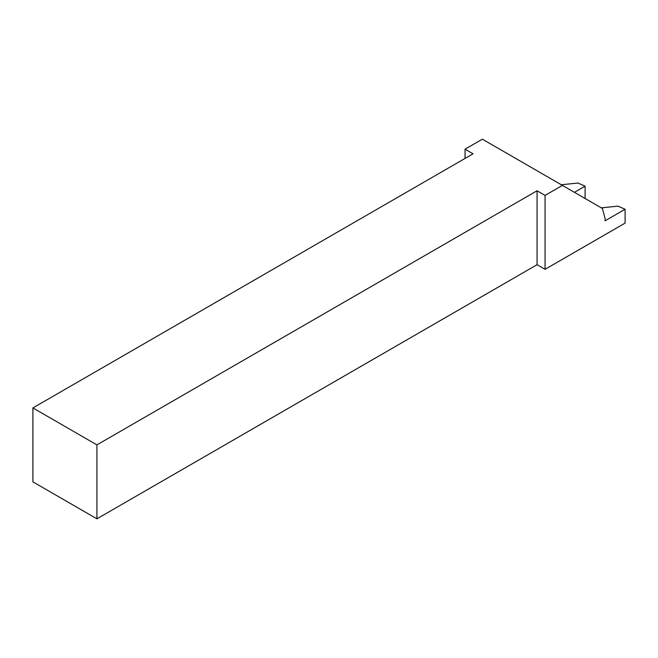 <?xml version="1.0" encoding="UTF-8"?>
<svg xmlns="http://www.w3.org/2000/svg" width="658" height="658" viewBox="0 0 658 658"><rect width="100%" height="100%" fill="white"/><g stroke="black" fill="none" stroke-linecap="round" stroke-linejoin="round"><path stroke-width="0.99" d="M561.282 184.742L577.946 183.047L585.085 186.148L585.085 198.486M585.085 186.148L574.401 192.317M562.401 185.392L602.415 208.487L605.097 218.497L605.097 220.8L625.1 209.252L625.1 223.111L545.071 269.319L545.071 195.393L562.401 185.392L482.372 139.183L465.05 149.185L465.05 158.43M465.05 149.185L473.053 153.808L32.9 407.927L96.923 444.89L537.068 190.771L545.071 195.393M32.9 407.927L32.9 481.853L96.923 518.817L537.068 264.697L545.071 269.319M537.068 190.771L537.068 264.697M96.923 444.89L96.923 518.817M601.289 207.846L617.961 206.143L625.1 209.252"/></g></svg>
